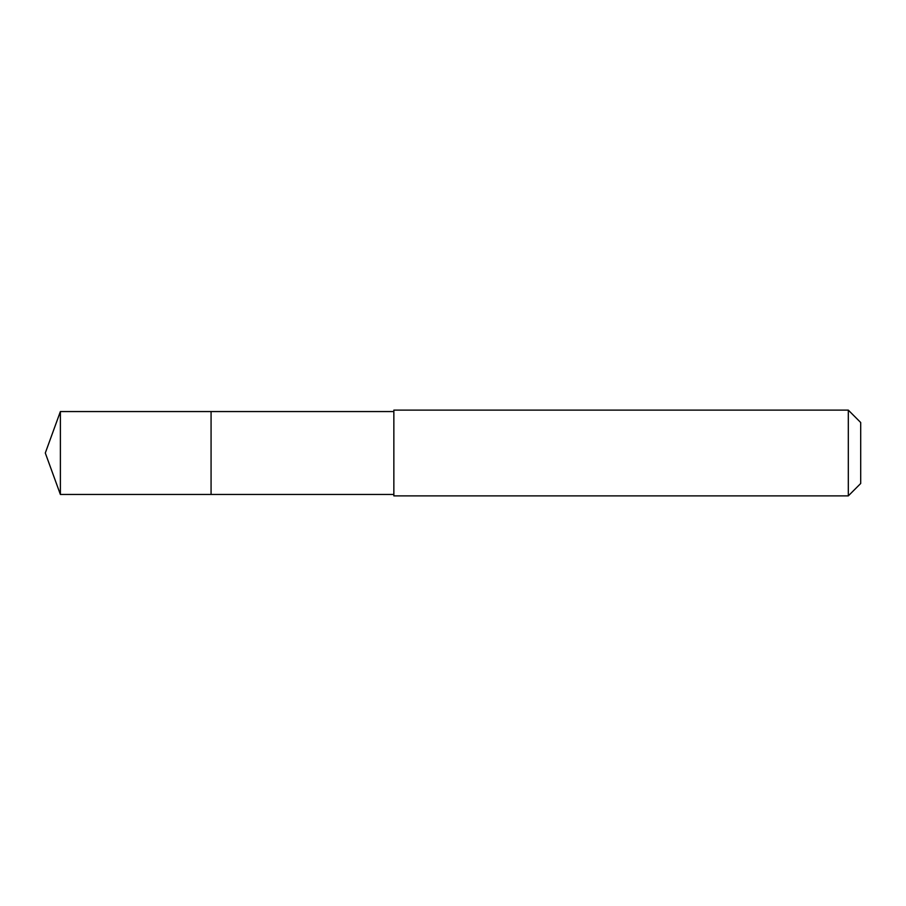 <?xml version="1.0" encoding="UTF-8"?>
<svg xmlns="http://www.w3.org/2000/svg" width="906" height="906" viewBox="0 0 906 906"><rect width="100%" height="100%" fill="white"/><g stroke="black" fill="none" stroke-linecap="round" stroke-linejoin="round"><path stroke-width="1.36" d="M393.85 411.55L60.385 411.55L60.385 494.45L211.075 494.45L211.075 411.55L211.075 494.45L393.85 494.45M60.385 494.45L45.3 453L60.385 411.55M393.85 410.124L393.85 495.876L848.31 495.876L848.31 410.124L393.85 410.124M848.31 410.124L860.7 422.513L860.7 483.487L848.31 495.876"/></g></svg>
